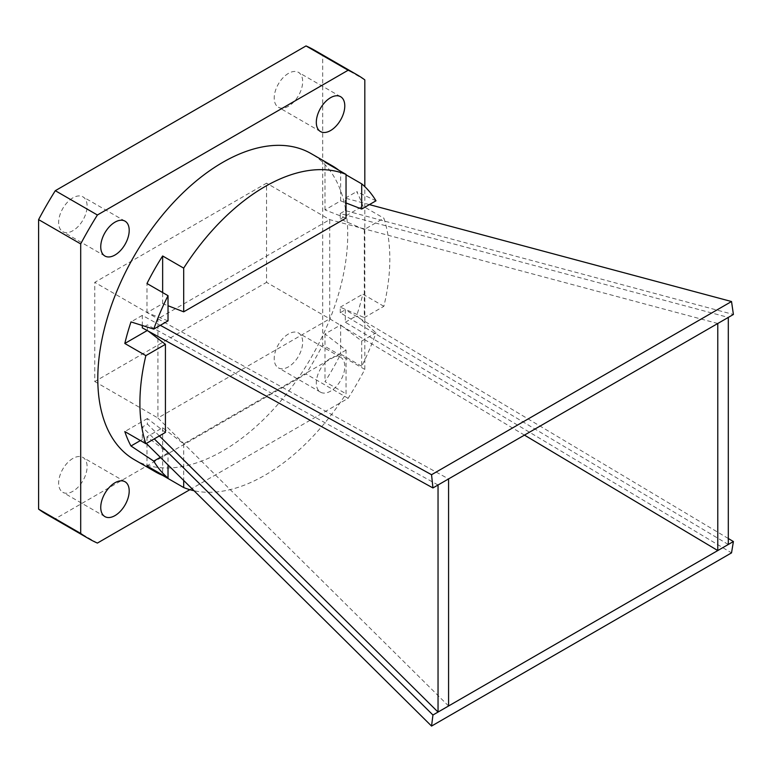 <?xml version="1.0" encoding="UTF-8"?>
<svg xmlns="http://www.w3.org/2000/svg" width="772" height="772" viewBox="0 0 772 772"><rect width="100%" height="100%" fill="white"/><g stroke="black" fill="none" stroke-linecap="round" stroke-linejoin="round"><path stroke-width="0.58" stroke-dasharray="3.86 2.9" d="M361.701 341.06L361.701 366.256A176.73 102.029 120 0 0 375.993 332.819L361.701 341.06L340.655 324.944L324.993 333.987L346.039 350.102L346.039 393.807A176.73 102.029 120 0 1 194.052 490.741M346.039 350.102L183.688 443.842L162.641 427.717L146.979 436.759L168.026 452.884L168.026 464.956M168.026 452.884L160.335 457.323M183.688 443.842L183.688 480.473M160.335 325.311L142.299 315.381L142.299 325.504M364.307 229.506L364.307 317.601L383.867 306.31A176.73 102.029 120 0 0 383.867 218.215L364.307 229.506L340.24 219.094L340.24 213.554L728.305 317.417M134.396 459.707A176.73 102.029 120 0 0 303.936 369.498A176.73 102.029 120 0 0 311.126 153.609M361.701 366.256L340.655 354.107A176.73 102.029 -60 0 1 324.993 381.648L346.039 393.807M338.821 170.226A176.73 102.029 -60 0 1 340.655 171.702L346.039 174.81M375.993 200.807L356.645 191.63A176.73 102.029 -60 0 1 362.811 206.056L383.867 218.215M383.867 306.31L362.811 294.151A176.73 102.029 -60 0 1 356.645 315.709L375.993 332.819M728.305 538.499L345.325 309.794L345.325 322.242L731.528 552.877M728.305 544.482L340.24 312.737L345.325 309.794M524.449 435.109L329.712 318.817L266.552 282.349L266.552 183.167L94.763 282.349L94.763 381.532L266.552 282.349M448.571 705.984L157.922 417.99L329.712 318.817L329.712 219.634L157.922 318.807L448.571 478.92M340.24 213.554L345.325 210.611L733.4 314.474M717.777 323.497L329.712 219.634L266.552 183.167M159.36 435.929L147.394 424.069L142.299 427.012L154.265 438.872M438.042 484.999L147.394 324.887L142.299 327.83M94.763 381.532L157.922 417.99L157.922 318.807L94.763 282.349M330.551 358.295A20.13 11.619 120 0 0 317.398 376.022A20.13 11.619 120 0 0 320.486 392.157A20.13 11.619 120 0 0 340.616 380.538A20.13 11.619 120 0 0 340.616 357.291A20.13 11.619 120 0 0 330.551 358.295M189.864 489.689L348.133 398.313A267.952 154.699 120 0 0 364.818 369.402L364.818 186.65M46.687 514.403A267.952 154.699 120 0 0 55.294 518.765L306.03 374.005A267.952 154.699 120 0 0 322.715 345.094L322.715 55.565A267.952 154.699 120 0 0 314.629 50.296M72.877 197.854A20.13 11.619 120 0 0 59.724 215.591A20.13 11.619 120 0 0 62.812 231.716A20.13 11.619 120 0 0 82.932 220.097A20.13 11.619 120 0 0 82.932 196.85A20.13 11.619 120 0 0 72.877 197.854M288.448 73.388A20.13 11.619 120 0 0 275.295 91.125A20.13 11.619 120 0 0 278.383 107.25A20.13 11.619 120 0 0 298.503 95.631A20.13 11.619 120 0 0 298.503 72.394A20.13 11.619 120 0 0 288.448 73.388M72.877 458.443A20.13 11.619 120 0 0 59.724 476.179A20.13 11.619 120 0 0 62.812 492.304A20.13 11.619 120 0 0 82.932 480.686A20.13 11.619 120 0 0 82.932 457.449A20.13 11.619 120 0 0 72.877 458.443M288.448 333.987A20.13 11.619 120 0 0 275.295 351.714A20.13 11.619 120 0 0 278.383 367.848A20.13 11.619 120 0 0 298.503 356.23A20.13 11.619 120 0 0 298.503 332.983A20.13 11.619 120 0 0 288.448 333.987M364.818 369.402L322.715 345.094M348.133 398.313L306.03 374.005M364.818 79.873L322.715 55.565M97.397 543.073L55.294 518.765M146.333 443.456L142.299 439.461L142.299 427.012M369.402 204.609L345.325 198.163L345.325 210.611M346.039 218.09L324.993 209.907L340.655 200.865L346.039 202.959M168.026 320.872L146.979 312.679L162.641 303.637L168.026 305.731M148.33 331.149L147.394 330.435L147.394 324.887M165.42 432.426L147.394 418.53L147.394 424.069M340.24 312.737L340.24 307.188L364.307 317.601M142.299 315.381L130.989 321.914M147.394 418.53L124.813 431.567M142.299 439.461L140.398 440.561M345.325 198.163L356.645 191.63M340.24 219.094L362.811 206.056M340.24 307.188L362.811 294.151M345.325 322.242L356.645 315.709M146.979 436.759L146.979 465.921M162.641 427.717L162.641 474.963M340.655 324.944L340.655 354.107M324.993 333.987L324.993 381.648M340.655 200.865L340.655 171.702M324.993 209.907L324.993 162.236M146.979 312.679L146.979 283.517M162.641 303.637L162.641 292.559M125.035 221.159L82.932 196.85M104.915 256.024L62.812 231.716M340.616 96.703L298.503 72.394M320.486 131.558L278.383 107.25M125.035 481.757L82.932 457.449M104.915 516.613L62.812 492.304M340.616 357.291L298.503 332.983M320.486 392.157L278.383 367.848"/><path stroke-width="1.16" d="M168.026 320.872L168.026 295.676A176.73 102.029 120 0 0 153.744 329.113L168.026 320.872M361.701 209.048L361.701 183.852A176.73 102.029 120 0 1 375.993 200.807L361.701 209.048L346.039 202.959M168.026 464.956L168.026 478.08A176.73 102.029 120 0 1 153.744 461.125L160.335 457.323L431.548 726.066L432.947 715.007L154.265 438.872M183.688 480.473L183.688 487.537A176.73 102.029 120 0 0 194.052 490.741M346.039 174.395L346.039 218.09L183.688 311.83L183.688 268.125A176.73 102.029 120 0 1 346.039 174.395L324.993 162.236A176.73 102.029 -60 0 1 332.182 165.758A176.73 102.029 -60 0 1 338.821 170.226M165.42 432.426L145.869 443.717A176.73 102.029 120 0 1 145.869 355.622L165.42 344.331L165.42 432.426M142.299 325.504L142.299 327.83L432.947 487.943L431.548 474.722L160.335 325.311M332.182 165.758L311.126 153.609A176.73 102.029 120 0 0 222.761 162.361A176.73 102.029 120 0 0 107.308 318.093A176.73 102.029 120 0 0 134.396 459.707L155.452 471.866A176.73 102.029 -60 0 1 146.979 465.921L168.026 478.08M183.688 487.537L162.641 475.388A176.73 102.029 -60 0 1 155.452 471.866M140.398 440.561L130.989 445.994L153.744 461.125M130.989 445.994A176.73 102.029 -60 0 1 124.813 431.567L145.869 443.717M153.744 329.113L130.989 321.914A176.73 102.029 120 0 0 124.813 343.472L145.869 355.622M168.026 295.676L146.979 283.517A176.73 102.029 -60 0 1 162.641 255.976L183.688 268.125M346.039 174.81L361.701 183.852M431.548 726.066L731.528 552.877L733.4 541.539L728.305 538.499M733.4 541.539L432.947 715.007M369.402 204.609L731.528 301.524L733.4 314.474L717.777 323.497L717.777 550.561L524.449 435.109M717.777 323.497L432.947 487.943M438.042 484.999L438.042 712.064L159.36 435.929M330.551 97.697A20.13 11.619 120 0 0 317.398 115.433A20.13 11.619 120 0 0 320.486 131.558A20.13 11.619 120 0 0 340.616 119.94A20.13 11.619 120 0 0 340.616 96.703A20.13 11.619 120 0 0 330.551 97.697M364.818 186.65L364.818 79.873A267.952 154.699 120 0 0 356.732 74.604A267.952 154.699 120 0 0 348.133 70.242L97.397 215.002A267.952 154.699 120 0 0 80.703 243.913L80.703 533.442A267.952 154.699 120 0 0 88.79 538.711A267.952 154.699 120 0 0 97.397 543.073L189.864 489.689M114.98 222.162A20.13 11.619 120 0 0 101.827 239.899A20.13 11.619 120 0 0 104.915 256.024A20.13 11.619 120 0 0 125.035 244.406A20.13 11.619 120 0 0 125.035 221.159A20.13 11.619 120 0 0 114.98 222.162M114.98 482.751A20.13 11.619 120 0 0 101.827 500.488A20.13 11.619 120 0 0 104.915 516.613A20.13 11.619 120 0 0 125.035 504.994A20.13 11.619 120 0 0 125.035 481.757A20.13 11.619 120 0 0 114.98 482.751M356.732 74.604L314.629 50.296A267.952 154.699 120 0 0 306.03 45.934L55.294 190.694A267.952 154.699 120 0 0 38.6 219.605L38.6 509.134A267.952 154.699 120 0 0 46.687 514.403L88.79 538.711M348.133 70.242L306.03 45.934M97.397 215.002L55.294 190.694M80.703 243.913L38.6 219.605M80.703 533.442L38.6 509.134M146.333 443.456L160.335 457.323M731.528 301.524L431.548 474.722M168.026 305.731L183.688 311.83M448.571 478.92L448.571 705.984M165.42 344.331L148.33 331.149M728.305 317.417L728.305 544.482M147.211 330.541L124.813 343.472M162.641 292.559L162.641 255.976"/></g></svg>
